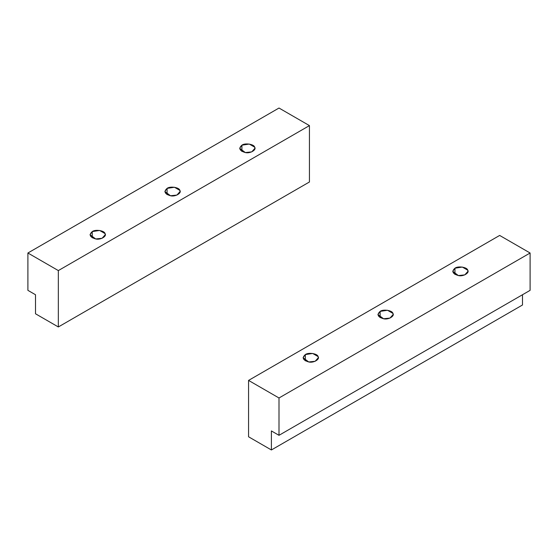 <?xml version="1.0" encoding="UTF-8"?>
<svg xmlns="http://www.w3.org/2000/svg" width="558" height="558" viewBox="0 0 558 558"><rect width="100%" height="100%" fill="white"/><g stroke="black" fill="none" stroke-linecap="round" stroke-linejoin="round"><path stroke-width="0.84" d="M454.958 274.424L454.958 268.203L452.726 271.314L458.376 275.561L464.793 274.885L467.974 271.314L467.716 270.17L462.324 267.059L454.958 268.203L454.958 274.424M380.137 317.621L380.137 311.399L377.905 314.51L383.555 318.757L389.972 318.088L393.153 314.51L392.888 313.373L387.503 310.262L380.137 311.399L380.137 317.621M305.317 360.824L305.317 354.595L303.085 357.706L308.734 361.961L315.151 361.284L318.325 357.706L318.067 356.569L312.675 353.458L305.317 354.595L305.317 360.824M271.39 449.964L271.39 430.929L279 435.317L279 397.98L248.561 380.41L248.561 436.781L271.39 449.964L522.49 304.996L522.49 294.743L522.49 304.996L271.39 449.964L248.561 436.781L248.561 380.41L499.661 235.434L530.1 253.004L279 397.98L279 435.317L271.39 430.929L271.39 449.964M530.1 290.348L279 435.317L530.1 290.348L530.1 253.004L530.1 290.348M499.661 235.434L248.561 380.41L279 397.98L530.1 253.004L499.661 235.434M305.317 354.595C308.267 352.147 317.635 353.598 318.067 356.569C320.271 359.268 313.408 363.23 308.734 361.961C302.896 360.231 301.759 357.776 305.317 354.595M380.137 311.399C383.088 308.951 392.455 310.394 392.888 313.373C395.092 316.072 388.228 320.034 383.555 318.757C377.717 317.035 376.58 314.579 380.137 311.399M454.958 268.203C457.909 265.748 467.283 267.198 467.716 270.17C469.913 272.876 463.056 276.831 458.376 275.561C452.538 273.832 451.401 271.383 454.958 268.203M241.907 151.42L241.907 145.192L239.675 148.302L245.325 152.557L251.742 151.881L254.915 148.302L254.657 147.166L249.266 144.055L241.907 145.192L241.907 151.42M167.086 194.616L167.086 188.395L164.847 191.506L170.497 195.753L176.921 195.077L180.094 191.506L179.836 190.369L174.445 187.251L167.086 188.395L167.086 194.616M92.258 237.813L92.258 231.591L90.026 234.702L95.676 238.957L102.093 238.28L105.274 234.702L105.016 233.565L99.624 230.454L92.258 231.591L92.258 237.813M279 108.036L309.439 125.606L309.439 181.985L58.339 326.96L58.339 270.581L27.9 253.004L279 108.036L27.9 253.004L27.9 290.348L27.9 253.004L58.339 270.581L58.339 326.96L35.51 313.777L58.339 326.96L309.439 181.985L309.439 125.606L58.339 270.581L309.439 125.606L279 108.036M35.51 294.743L27.9 290.348L35.51 294.743L35.51 313.777L35.51 294.743M92.258 231.591C95.209 229.143 104.583 230.594 105.016 233.565C107.213 236.264 100.356 240.226 95.676 238.957C89.838 237.227 88.701 234.772 92.258 231.591M167.086 188.395C170.03 185.94 179.404 187.39 179.836 190.369C182.034 193.068 175.177 197.023 170.497 195.753C164.666 194.031 163.522 191.575 167.086 188.395M241.907 145.192C244.857 142.743 254.225 144.194 254.657 147.166C256.861 149.865 249.998 153.827 245.325 152.557C239.487 150.827 238.35 148.372 241.907 145.192"/></g></svg>
